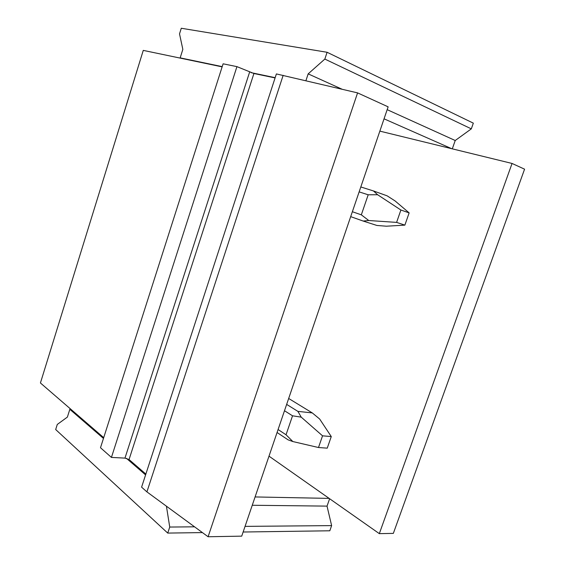 <?xml version="1.0" encoding="UTF-8"?>
<svg xmlns="http://www.w3.org/2000/svg" width="565" height="565" viewBox="0 0 565 565"><rect width="100%" height="100%" fill="white"/><g stroke="black" fill="none" stroke-linecap="round" stroke-linejoin="round"><path stroke-width="0.85" d="M512.059 163.454L379.327 533.643L393.339 533.388L524.574 169.175L512.059 163.454L379.85 131.129M379.327 533.643L269.004 456.153M357.581 92.886L208.097 536.75L241.721 536.143L388.134 106.842L357.581 92.886L276.384 73.93L141.596 487.15L146.914 491.889L283.164 75.307M208.097 536.75L146.914 491.889M236.933 66.635L223.111 63.81L100.492 447.734L111.432 457.417L236.933 66.635L253.918 73.507L275.084 77.928M111.432 457.417L124.971 458.109L129.046 459.543L145.862 474.07M103.713 437.656L40.426 382.971L143.27 50.391L222.13 66.868M329.621 498.726L327.029 506.12L331.627 525.612L329.805 530.782L243.127 532.011M202.425 532.59L167.727 533.085L55.681 429.541L57.277 424.449L67.39 417.083L69.827 409.321L103.466 438.44M331.627 525.612L245.048 526.375M194.558 526.82L169.733 527.046L167.727 533.085M327.029 506.12L252.251 505.258M166.428 506.191L169.733 527.046M329.148 498.394L255.09 496.946M71.049 409.427L69.827 409.321M126.461 458.349L145.586 474.911M387.173 109.667L455.221 140.508L471.316 128.862L473.329 123.149L327.1 52.277L181.28 28.25L179.522 33.865L182.834 49.381L180.171 57.863L222.207 66.628M327.1 52.277L324.84 59.071L471.316 128.862M342.044 89.213L308.165 73.867L324.84 59.071M308.165 73.867L305.919 80.682M451.732 148.708L384.052 118.827M455.221 140.508L452.297 148.849M181.337 58.343L180.171 57.863M251.072 72.652L275.169 77.673M278.086 429.527L286.038 434.775L292.536 415.805L284.492 410.734M286.038 434.775L292.847 441.548L288.136 439.867L277.069 432.507M292.847 441.548L318.49 447.522L327.241 448.151L331.274 436.561L322.544 435.827L301.23 417.147L297.903 411.377L286.653 404.392M292.536 415.805L301.23 417.147M318.49 447.522L322.544 435.827M288.673 398.473L312.283 412.916L297.903 411.377M331.274 436.561L319.656 419.018L312.283 412.916M352.362 211.727L361.325 214.834L368.189 194.791L359.135 191.881M361.325 214.834L368.754 220.52L363.147 221.042L376.89 225.456L386.34 226.205L404.872 225.131L396.602 222.391L400.889 210.018L377.611 194.734L373.465 190.949L360.809 186.966M350.688 216.642L363.147 221.042M368.754 220.52L396.602 222.391M368.189 194.791L377.611 194.734M404.872 225.131L409.138 212.878L395.076 200.928L387.103 195.822L373.465 190.949M409.138 212.878L400.889 210.018M129.046 459.543L253.918 73.507M249.617 72.08L124.971 458.109"/></g></svg>
